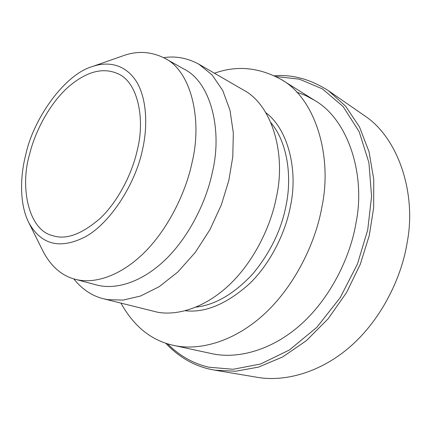 <?xml version="1.0" encoding="UTF-8"?>
<svg xmlns="http://www.w3.org/2000/svg" width="431" height="431" viewBox="0 0 431 431"><rect width="100%" height="100%" fill="white"/><g stroke="black" fill="none" stroke-linecap="round" stroke-linejoin="round"><path stroke-width="0.65" d="M142.343 150.327C148.356 124.915 146.486 96.199 135.436 80.026C124.16 63.896 107.545 61.218 92.132 66.622C64.672 74.574 33.666 118.288 25.93 153.959C19.912 176.586 19.497 204.391 28.742 222.536C41.047 244.727 59.726 249.581 84.778 237.093C110.433 223.522 135.539 183.337 142.343 150.327M137.198 150.489C145.543 118.363 137.484 82.159 118.363 73.933C103.128 66.902 86.27 71.401 67.791 87.434C49.63 103.812 35.288 131.062 29.691 153.84C19.567 187.593 28.737 230.332 52.636 235.606C65.911 240.169 81.912 234.286 100.622 217.951C118.326 200.927 132.128 173.413 137.198 150.489M28.742 222.536L43.008 251.198C50.928 266.358 61.59 275.7 75.005 279.223C92.369 284.077 117.889 277.688 142.451 254.392C166.942 231.113 185.567 193.751 192.059 162.498C202.651 119.242 190.917 70.932 164.831 58.298C151.006 51.343 136.843 50.589 122.35 56.046L92.132 66.622M75.005 279.223L96.496 284.934C113.994 289.81 139.515 283.738 163.839 261.154C188.094 238.585 206.314 202.236 212.488 171.716C222.638 129.51 210.463 82.003 184.204 69.208L164.831 58.298M73.723 278.862C82.154 289.32 92.072 295.952 103.488 298.764L107.61 299.631L123.04 300.105L140.495 296.038L159.174 286.696L177.895 271.945L195.27 252.421L210.032 229.497L221.302 204.967L228.786 180.632L232.772 156.927L233.333 132.963L229.987 110.255L222.719 90.445L212.036 74.854L198.863 64.176C187.291 57.969 175.557 55.793 163.656 57.662M103.488 298.764L157.423 312.195C176.958 315.858 204.429 308.224 228.909 285.257C253.39 262.312 270.835 226.862 276.486 196.681C286.179 153.705 271.95 104.609 243.273 89.928L198.863 64.176M214.46 73.222C236.851 65.183 259.22 67.338 281.578 79.687C315.508 98.774 332.673 156.302 321.898 206.961C315.357 244.221 293.522 288.016 262.711 315.503C231.9 343.022 197.592 350.899 173.558 345.371C151.475 340.592 133.944 326.526 120.971 303.171M296.668 92.105L305.676 95.537L314.441 100.256C348.286 119.425 365.871 174.878 355.979 223.064C350.058 258.557 329.241 299.998 299.276 325.895C269.31 351.825 235.461 359.077 211.454 353.571L173.558 345.371M167.4 343.755C179.732 355.947 193.594 363.764 208.981 367.217L233.139 369.281L260.556 364.012L289.363 350.015L316.882 327.285L340.285 297.541L357.498 263.885L367.74 229.766L371.576 196.299L368.904 162.622L359.19 131.741L343.098 106.538L322.377 88.872L299.308 79.153L276.039 76.551M165.676 343.195C178.563 356.771 193.26 365.429 209.768 369.168L214.897 370.191L235.563 371.236L258.465 367.12L282.553 357.013L306.339 340.695L328.147 318.773L346.476 292.66L360.289 264.278L369.248 235.628L373.661 207.753L373.752 179.344L369.038 151.782L359.465 126.876L345.597 106.193L328.503 90.752C310.713 79.336 292.681 74.331 274.412 75.748M328.503 90.752L363.699 115.125C398.573 137.446 416.497 193.632 407.268 241.963C401.676 278.038 381.042 319.786 350.29 346.578C319.533 373.391 283.598 382.038 257.108 377.292L214.897 370.191M196.024 307.12C215.22 304.954 234.152 293.872 252.814 273.884C270.458 252.431 281.572 229.454 286.157 204.967C292.196 175.886 287.197 142.02 270.975 122.765M185.308 310.746C205.409 313.025 226.884 303.952 249.727 283.539C270.948 262.797 285.651 232.185 290.516 205.889C298.09 170.778 288.581 129.763 265.83 112.69M314.441 100.256L281.578 79.687"/></g></svg>
